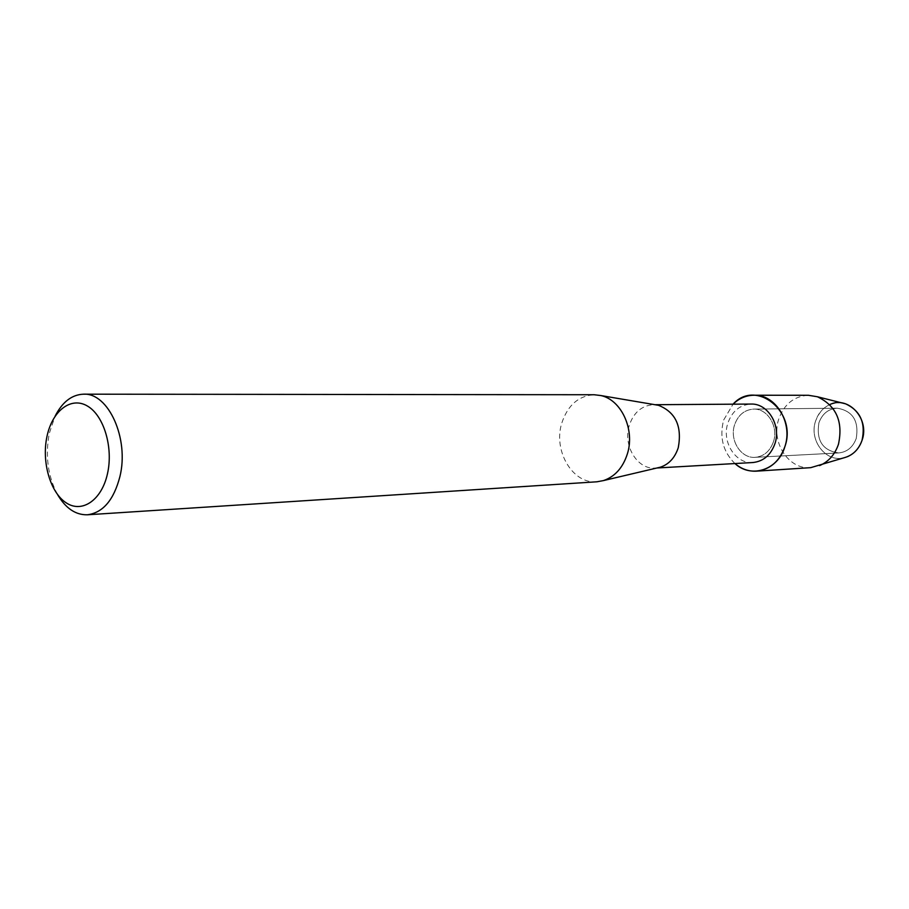 <?xml version="1.0" encoding="UTF-8"?>
<svg xmlns="http://www.w3.org/2000/svg" width="909" height="909" viewBox="0 0 909 909"><rect width="100%" height="100%" fill="white"/><g stroke="black" fill="none" stroke-linecap="round" stroke-linejoin="round"><path stroke-width="0.68" stroke-dasharray="4.54 3.41" d="M856.233 438.479C852.915 447.251 847.063 452.08 838.666 452.943C822.69 450.614 816.1 440.57 818.918 422.799C822.304 413.675 828.417 408.8 837.246 408.186C852.79 410.913 859.119 421.015 856.233 438.479C852.915 447.251 847.063 452.08 838.666 452.943C822.69 450.614 816.1 440.57 818.918 422.799C822.304 413.675 828.417 408.8 837.246 408.186C852.79 410.913 859.119 421.015 856.233 438.479M842.37 403.028C829.633 401.914 820.736 407.868 815.646 420.89C808.658 440.183 825.883 462.851 844.109 457.761C825.883 462.851 808.658 440.183 815.646 420.89C818.259 413.209 822.952 407.777 829.735 404.607M773.445 441.763C770.003 451.228 763.912 456.42 755.163 457.329C740.892 458.625 729.313 440.138 734.574 424.844C738.097 415.015 744.448 409.777 753.629 409.107C767.526 408.357 778.74 426.639 773.445 441.763C770.003 451.228 763.912 456.42 755.163 457.329C740.892 458.625 729.313 440.138 734.574 424.844C738.097 415.015 744.448 409.777 753.629 409.107C767.526 408.357 778.74 426.639 773.445 441.763M752.891 462.533C735.551 464.158 721.485 441.729 727.859 423.162C732.12 411.198 739.846 404.835 751.039 404.062M734.938 463.545C723.041 451.818 719.269 437.32 723.632 420.072L733.052 404.187L723.632 420.072C719.269 437.32 723.041 451.818 734.938 463.545M657.661 467.817L655.355 468.078C637.323 469.794 622.699 445.49 629.289 425.389C633.698 412.447 641.709 405.562 653.344 404.721L655.65 404.835M596.929 481.793C572.67 484.292 552.99 450.819 561.762 423.174C567.659 405.289 578.454 395.813 594.168 394.745M57.54 494.564C47.859 476.214 45.109 455.818 49.291 433.366L55.051 416.265M810.726 467.658C788.626 469.873 770.684 442.035 778.786 418.969C784.228 404.062 794.114 396.154 808.419 395.279M838.666 452.943L755.163 457.329L838.666 452.943M656.957 467.987L655.355 468.078M654.946 404.71L653.344 404.721M837.246 408.186L753.629 409.107L837.246 408.186"/><path stroke-width="1.36" d="M829.735 404.607C848.245 395.245 870.015 418.947 862.027 440.365C858.664 449.637 852.699 455.432 844.109 457.761L810.726 467.658L756.413 471.157C748.482 471.544 741.324 469.01 734.938 463.545C751.084 478.679 778.081 470.055 784.853 446.728C779.467 461.465 769.991 469.612 756.413 471.157M654.946 404.71L751.039 404.062C767.81 403.232 781.342 425.367 774.934 443.683C770.775 455.114 763.424 461.386 752.891 462.533L656.957 467.987M655.65 404.835L658.502 405.312C675.626 412.186 682.216 426.321 678.262 447.694C674.933 457.761 669.001 464.249 660.468 467.158L657.661 467.817M55.051 416.265C62.301 402.005 71.788 394.654 83.548 394.176L594.168 394.745L600.735 395.529C621.267 399.653 635.164 429.627 627.369 453.886C622.881 467.76 614.904 476.668 603.44 480.588L596.929 481.793L87.378 514.789C75.617 515.062 65.675 508.324 57.54 494.564M83.548 394.176C108.444 392.586 129.328 438.672 119.92 476.555C113.818 499.995 102.978 512.744 87.378 514.789M107.489 473.669C101.74 500.12 82.174 513.46 66.277 502.893C50.29 492.701 41.473 461.92 46.973 436.49C52.233 410.936 70.891 396.279 87.287 405.959C103.762 415.254 113.489 447.364 107.489 473.669M733.052 404.187C755.97 378.599 797.557 411.641 784.853 446.728C793.182 422.992 775.707 394.29 754.004 395.233C746.062 395.347 739.074 398.335 733.052 404.187M842.37 403.028L845.722 403.869C860.38 410.811 865.822 422.98 862.027 440.365C859.255 448.239 854.38 453.693 847.404 456.704M754.004 395.233L808.419 395.279L817.384 396.756C836.303 405.755 843.325 421.628 838.439 444.342C834.86 454.625 828.576 461.715 819.577 465.613M660.468 467.158L603.44 480.588M658.502 405.312L600.735 395.529M845.722 403.869L817.384 396.756"/></g></svg>
